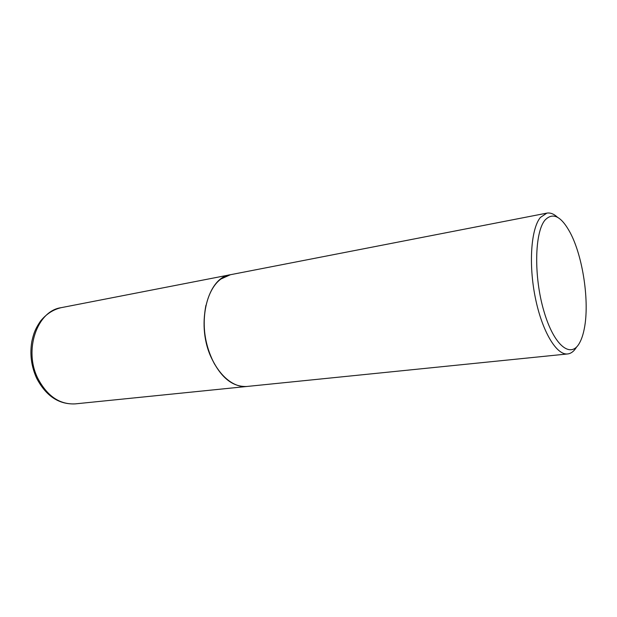 <?xml version="1.0" encoding="UTF-8"?>
<svg xmlns="http://www.w3.org/2000/svg" width="617" height="617" viewBox="0 0 617 617"><rect width="100%" height="100%" fill="white"/><g stroke="black" fill="none" stroke-linecap="round" stroke-linejoin="round"><path stroke-width="0.93" d="M230.38 274.735L230.326 274.742C207.821 277.372 195.813 322.49 210.544 356.063C220.099 376.979 232.2 387.114 246.831 386.481L246.885 386.473M205.924 305.315C201.929 325.984 204.836 345.636 214.631 364.269M557.521 217.277C553.85 213.898 550.295 212.518 546.855 213.127L230.434 274.719L220.971 278.984C206.865 289.149 200.209 317.732 206.718 343.924C213.112 370.161 231.082 388.317 246.947 386.466L567.655 353.95C571.126 353.541 574.126 351.189 576.664 346.893M546.855 213.127L540.407 217.439C531.044 228.606 528.445 264.084 535.325 297.749C542.112 331.476 556.588 355.423 567.655 353.95M544.95 220.169C534.553 232.478 533.697 276.748 543.939 311.276C554.035 345.99 571.049 359.102 579.633 342.774C581.646 339.103 583.212 334.352 584.322 328.537C589.667 301.944 582.965 256.541 570.162 232.632C561.185 216.12 552.778 211.97 544.95 220.169M75.32 403.873C59.016 404.659 46.152 396.168 36.727 378.398C31.305 366.544 29.67 354.227 31.837 341.448C33.549 334.052 34.807 329.486 40.583 321.017C46.306 314.022 53.147 309.58 61.106 307.682C37.19 310.906 23.431 350.07 37.892 378.491C47.301 396.237 59.78 404.698 75.32 403.873L246.831 386.481M61.106 307.682L230.326 274.742"/></g></svg>
